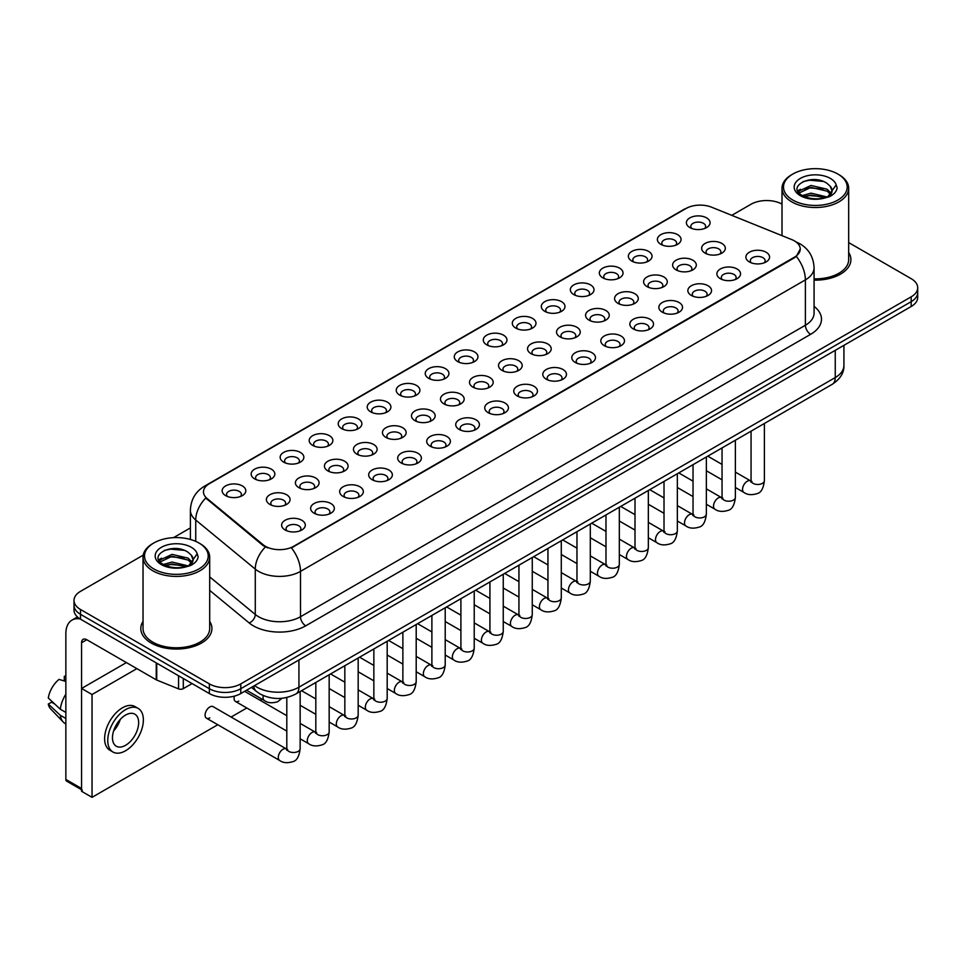 <?xml version="1.0" encoding="UTF-8"?>
<svg xmlns="http://www.w3.org/2000/svg" width="966" height="966" viewBox="0 0 966 966"><rect width="100%" height="100%" fill="white"/><g stroke="black" fill="none" stroke-linecap="round" stroke-linejoin="round"><path stroke-width="1.45" d="M660.841 244.326L660.841 244.326A11.846 6.847 180 0 1 660.841 234.653A11.846 6.847 180 0 1 677.601 234.653A11.846 6.847 180 0 1 677.601 244.326A11.846 6.847 180 0 1 660.841 244.326M675.657 245.231A7.402 4.275 0 0 0 676.623 243.118A7.402 4.275 0 0 0 674.449 240.087A7.402 4.275 0 0 0 666.383 239.17A7.402 4.275 0 0 0 661.807 243.118A7.402 4.275 0 0 0 662.785 245.231M631.824 261.074L631.824 261.074A11.846 6.847 180 0 1 631.824 251.401A11.846 6.847 180 0 1 648.584 251.401A11.846 6.847 180 0 1 648.584 261.074A11.846 6.847 180 0 1 631.824 261.074M646.64 261.991A7.402 4.275 0 0 0 647.606 259.866A7.402 4.275 0 0 0 645.445 256.847A7.402 4.275 0 0 0 637.367 255.918A7.402 4.275 0 0 0 632.79 259.866A7.402 4.275 0 0 0 633.768 261.991M602.808 277.834L602.808 277.834A11.846 6.847 180 0 1 602.808 268.15A11.846 6.847 180 0 1 619.568 268.15A11.846 6.847 180 0 1 619.568 277.834A11.846 6.847 180 0 1 602.808 277.834M617.624 278.739A7.402 4.275 0 0 0 618.59 276.626A7.402 4.275 0 0 0 616.429 273.595A7.402 4.275 0 0 0 608.351 272.666A7.402 4.275 0 0 0 603.774 276.626A7.402 4.275 0 0 0 604.752 278.739M573.792 294.582L573.792 294.582A11.846 6.847 180 0 1 573.792 284.91A11.846 6.847 180 0 1 590.552 284.91A11.846 6.847 180 0 1 590.552 294.582A11.846 6.847 180 0 1 573.792 294.582M588.608 295.487A7.402 4.275 0 0 0 589.574 293.374A7.402 4.275 0 0 0 587.413 290.355A7.402 4.275 0 0 0 579.334 289.426A7.402 4.275 0 0 0 574.758 293.374A7.402 4.275 0 0 0 575.736 295.487M544.776 311.33L544.776 311.33A11.846 6.847 180 0 1 544.776 301.658A11.846 6.847 180 0 1 561.536 301.658A11.846 6.847 180 0 1 561.536 311.33A11.846 6.847 180 0 1 544.776 311.33M559.592 312.247A7.402 4.275 0 0 0 560.558 310.122A7.402 4.275 0 0 0 558.396 307.103A7.402 4.275 0 0 0 550.318 306.174A7.402 4.275 0 0 0 545.742 310.122A7.402 4.275 0 0 0 546.72 312.247M515.759 328.09L515.759 328.09A11.846 6.847 180 0 1 515.759 318.406A11.846 6.847 180 0 1 532.52 318.406A11.846 6.847 180 0 1 532.52 328.09A11.846 6.847 180 0 1 515.759 328.09M530.576 328.995A7.402 4.275 0 0 0 531.542 326.882A7.402 4.275 0 0 0 529.38 323.851A7.402 4.275 0 0 0 521.302 322.922A7.402 4.275 0 0 0 516.725 326.882A7.402 4.275 0 0 0 517.704 328.995M486.743 344.838L486.743 344.838A11.846 6.847 180 0 1 486.743 335.166A11.846 6.847 180 0 1 503.503 335.166A11.846 6.847 180 0 1 503.503 344.838A11.846 6.847 180 0 1 486.743 344.838M501.559 345.743A7.402 4.275 0 0 0 502.525 343.63A7.402 4.275 0 0 0 500.364 340.612A7.402 4.275 0 0 0 492.286 339.682A7.402 4.275 0 0 0 487.709 343.63A7.402 4.275 0 0 0 488.687 345.743M457.727 361.586L457.727 361.586A11.846 6.847 180 0 1 457.727 351.914A11.846 6.847 180 0 1 474.487 351.914A11.846 6.847 180 0 1 474.487 361.586A11.846 6.847 180 0 1 457.727 361.586M472.543 362.504A7.402 4.275 0 0 0 473.509 360.378A7.402 4.275 0 0 0 471.348 357.36A7.402 4.275 0 0 0 463.269 356.43A7.402 4.275 0 0 0 458.693 360.378A7.402 4.275 0 0 0 459.671 362.504M428.711 378.346L428.711 378.346A11.846 6.847 180 0 1 428.711 368.662A11.846 6.847 180 0 1 445.471 368.662A11.846 6.847 180 0 1 445.471 378.346A11.846 6.847 180 0 1 428.711 378.346M443.527 379.252A7.402 4.275 0 0 0 444.493 377.138A7.402 4.275 0 0 0 442.331 374.108A7.402 4.275 0 0 0 434.253 373.178A7.402 4.275 0 0 0 429.689 377.138A7.402 4.275 0 0 0 430.655 379.252M399.695 395.094L399.695 395.094A11.846 6.847 180 0 1 399.695 385.422A11.846 6.847 180 0 1 416.455 385.422A11.846 6.847 180 0 1 416.455 395.094A11.846 6.847 180 0 1 399.695 395.094M414.511 396A7.402 4.275 0 0 0 415.477 393.887A7.402 4.275 0 0 0 413.315 390.868A7.402 4.275 0 0 0 405.237 389.938A7.402 4.275 0 0 0 400.673 393.887A7.402 4.275 0 0 0 401.639 396M370.678 411.854L370.678 411.854A11.846 6.847 180 0 1 370.678 402.17A11.846 6.847 180 0 1 387.438 402.17A11.846 6.847 180 0 1 387.438 411.854A11.846 6.847 180 0 1 370.678 411.854M385.494 412.76A7.402 4.275 0 0 0 386.46 410.635A7.402 4.275 0 0 0 384.299 407.616A7.402 4.275 0 0 0 376.221 406.686A7.402 4.275 0 0 0 371.656 410.635A7.402 4.275 0 0 0 372.622 412.76M341.662 428.602L341.662 428.602A11.846 6.847 180 0 1 341.662 418.93A11.846 6.847 180 0 1 358.422 418.93A11.846 6.847 180 0 1 358.422 428.602A11.846 6.847 180 0 1 341.662 428.602M356.478 429.508A7.402 4.275 0 0 0 357.444 427.395A7.402 4.275 0 0 0 355.283 424.364A7.402 4.275 0 0 0 347.205 423.446A7.402 4.275 0 0 0 342.64 427.395A7.402 4.275 0 0 0 343.606 429.508M312.646 445.35L312.646 445.35A11.846 6.847 180 0 1 312.646 435.678A11.846 6.847 180 0 1 329.406 435.678A11.846 6.847 180 0 1 329.406 445.35A11.846 6.847 180 0 1 312.646 445.35M327.462 446.256A7.402 4.275 0 0 0 328.428 444.143A7.402 4.275 0 0 0 326.267 441.124A7.402 4.275 0 0 0 318.188 440.194A7.402 4.275 0 0 0 313.624 444.143A7.402 4.275 0 0 0 314.59 446.256M283.63 462.11L283.63 462.11A11.846 6.847 180 0 1 283.63 452.426A11.846 6.847 180 0 1 300.39 452.426A11.846 6.847 180 0 1 300.39 462.11A11.846 6.847 180 0 1 283.63 462.11M298.446 463.016A7.402 4.275 0 0 0 299.412 460.891A7.402 4.275 0 0 0 297.25 457.872A7.402 4.275 0 0 0 289.172 456.942A7.402 4.275 0 0 0 284.608 460.891A7.402 4.275 0 0 0 285.574 463.016M254.613 478.858L254.613 478.858A11.846 6.847 180 0 1 254.613 469.186A11.846 6.847 180 0 1 271.374 469.186A11.846 6.847 180 0 1 271.374 478.858A11.846 6.847 180 0 1 254.613 478.858M269.429 479.764A7.402 4.275 0 0 0 270.395 477.651A7.402 4.275 0 0 0 268.234 474.62A7.402 4.275 0 0 0 260.156 473.702A7.402 4.275 0 0 0 255.592 477.651A7.402 4.275 0 0 0 256.558 479.764M225.597 495.606L225.597 495.606A11.846 6.847 180 0 1 225.597 485.934A11.846 6.847 180 0 1 242.357 485.934A11.846 6.847 180 0 1 242.357 495.606A11.846 6.847 180 0 1 225.597 495.606M240.413 496.512A7.402 4.275 0 0 0 241.391 494.399A7.402 4.275 0 0 0 239.218 491.38A7.402 4.275 0 0 0 231.14 490.45A7.402 4.275 0 0 0 226.575 494.399A7.402 4.275 0 0 0 227.541 496.512M689.857 227.578L689.857 227.578A11.846 6.847 180 0 1 689.857 217.893A11.846 6.847 180 0 1 706.617 217.893A11.846 6.847 180 0 1 706.617 227.578A11.846 6.847 180 0 1 689.857 227.578M704.673 228.483A7.402 4.275 0 0 0 705.639 226.37A7.402 4.275 0 0 0 703.465 223.339A7.402 4.275 0 0 0 695.399 222.409A7.402 4.275 0 0 0 690.823 226.37A7.402 4.275 0 0 0 691.801 228.483M676.079 269.876L676.079 269.876A11.846 6.847 180 0 1 676.079 260.204A11.846 6.847 180 0 1 692.839 260.204A11.846 6.847 180 0 1 692.839 269.876A11.846 6.847 180 0 1 676.079 269.876M690.895 270.782A7.402 4.275 0 0 0 691.861 268.669A7.402 4.275 0 0 0 689.7 265.65A7.402 4.275 0 0 0 681.622 264.72A7.402 4.275 0 0 0 677.057 268.669A7.402 4.275 0 0 0 678.023 270.782M647.063 286.624L647.063 286.624A11.846 6.847 180 0 1 647.063 276.952A11.846 6.847 180 0 1 663.823 276.952A11.846 6.847 180 0 1 663.823 286.624A11.846 6.847 180 0 1 647.063 286.624M661.879 287.542A7.402 4.275 0 0 0 662.845 285.417A7.402 4.275 0 0 0 660.684 282.398A7.402 4.275 0 0 0 652.605 281.468A7.402 4.275 0 0 0 648.041 285.417A7.402 4.275 0 0 0 649.007 287.542M618.047 303.384L618.047 303.384A11.846 6.847 180 0 1 618.047 293.7A11.846 6.847 180 0 1 634.807 293.7A11.846 6.847 180 0 1 634.807 303.384A11.846 6.847 180 0 1 618.047 303.384M632.863 304.29A7.402 4.275 0 0 0 633.829 302.177A7.402 4.275 0 0 0 631.667 299.146A7.402 4.275 0 0 0 623.589 298.216A7.402 4.275 0 0 0 619.025 302.177A7.402 4.275 0 0 0 619.991 304.29M589.031 320.132L589.031 320.132A11.846 6.847 180 0 1 589.031 310.46A11.846 6.847 180 0 1 605.791 310.46A11.846 6.847 180 0 1 605.791 320.132A11.846 6.847 180 0 1 589.031 320.132M603.847 321.038A7.402 4.275 0 0 0 604.813 318.925A7.402 4.275 0 0 0 602.651 315.906A7.402 4.275 0 0 0 594.573 314.976A7.402 4.275 0 0 0 590.009 318.925A7.402 4.275 0 0 0 590.975 321.038M560.014 336.892L560.014 336.892A11.846 6.847 180 0 1 560.014 327.208A11.846 6.847 180 0 1 576.774 327.208A11.846 6.847 180 0 1 576.774 336.892A11.846 6.847 180 0 1 560.014 336.892M574.83 337.798A7.402 4.275 0 0 0 575.796 335.673A7.402 4.275 0 0 0 573.635 332.654A7.402 4.275 0 0 0 565.557 331.724A7.402 4.275 0 0 0 560.992 335.673A7.402 4.275 0 0 0 561.958 337.798M530.998 353.641L530.998 353.641A11.846 6.847 180 0 1 530.998 343.968A11.846 6.847 180 0 1 547.758 343.968A11.846 6.847 180 0 1 547.758 353.641A11.846 6.847 180 0 1 530.998 353.641M545.814 354.546A7.402 4.275 0 0 0 546.78 352.433A7.402 4.275 0 0 0 544.619 349.402A7.402 4.275 0 0 0 536.541 348.485A7.402 4.275 0 0 0 531.976 352.433A7.402 4.275 0 0 0 532.942 354.546M501.982 370.389L501.982 370.389A11.846 6.847 180 0 1 501.982 360.716A11.846 6.847 180 0 1 518.742 360.716A11.846 6.847 180 0 1 518.742 370.389A11.846 6.847 180 0 1 501.982 370.389M516.798 371.294A7.402 4.275 0 0 0 517.776 369.181A7.402 4.275 0 0 0 515.602 366.162A7.402 4.275 0 0 0 507.524 365.233A7.402 4.275 0 0 0 502.96 369.181A7.402 4.275 0 0 0 503.926 371.294M472.966 387.149L472.966 387.149A11.846 6.847 180 0 1 472.966 377.465A11.846 6.847 180 0 1 489.726 377.465A11.846 6.847 180 0 1 489.726 387.149A11.846 6.847 180 0 1 472.966 387.149M487.782 388.054A7.402 4.275 0 0 0 488.76 385.929A7.402 4.275 0 0 0 486.586 382.91A7.402 4.275 0 0 0 478.508 381.981A7.402 4.275 0 0 0 473.944 385.929A7.402 4.275 0 0 0 474.91 388.054M443.949 403.897L443.949 403.897A11.846 6.847 180 0 1 443.949 394.225A11.846 6.847 180 0 1 460.71 394.225A11.846 6.847 180 0 1 460.71 403.897A11.846 6.847 180 0 1 443.949 403.897M458.765 404.802A7.402 4.275 0 0 0 459.744 402.689A7.402 4.275 0 0 0 457.57 399.658A7.402 4.275 0 0 0 449.492 398.741A7.402 4.275 0 0 0 444.928 402.689A7.402 4.275 0 0 0 445.894 404.802M414.933 420.645L414.933 420.645A11.846 6.847 180 0 1 414.933 410.973A11.846 6.847 180 0 1 431.693 410.973A11.846 6.847 180 0 1 431.693 420.645A11.846 6.847 180 0 1 414.933 420.645M429.749 421.55A7.402 4.275 0 0 0 430.727 419.437A7.402 4.275 0 0 0 428.554 416.418A7.402 4.275 0 0 0 420.476 415.489A7.402 4.275 0 0 0 415.911 419.437A7.402 4.275 0 0 0 416.877 421.55M385.917 437.405L385.917 437.405A11.846 6.847 180 0 1 385.917 427.721A11.846 6.847 180 0 1 402.677 427.721A11.846 6.847 180 0 1 402.677 437.405A11.846 6.847 180 0 1 385.917 437.405M400.733 438.31A7.402 4.275 0 0 0 401.711 436.185A7.402 4.275 0 0 0 399.538 433.166A7.402 4.275 0 0 0 391.459 432.237A7.402 4.275 0 0 0 386.895 436.185A7.402 4.275 0 0 0 387.861 438.31M356.901 454.153L356.901 454.153A11.846 6.847 180 0 1 356.901 444.481A11.846 6.847 180 0 1 373.661 444.481A11.846 6.847 180 0 1 373.661 454.153A11.846 6.847 180 0 1 356.901 454.153M371.717 455.058A7.402 4.275 0 0 0 372.695 452.945A7.402 4.275 0 0 0 370.521 449.915A7.402 4.275 0 0 0 362.443 448.997A7.402 4.275 0 0 0 357.879 452.945A7.402 4.275 0 0 0 358.845 455.058M327.885 470.901L327.885 470.901A11.846 6.847 180 0 1 327.885 461.229A11.846 6.847 180 0 1 344.645 461.229A11.846 6.847 180 0 1 344.645 470.901A11.846 6.847 180 0 1 327.885 470.901M342.701 471.806A7.402 4.275 0 0 0 343.679 469.693A7.402 4.275 0 0 0 341.505 466.675A7.402 4.275 0 0 0 333.427 465.745A7.402 4.275 0 0 0 328.863 469.693A7.402 4.275 0 0 0 329.829 471.806M298.868 487.661L298.868 487.661A11.846 6.847 180 0 1 298.868 477.977A11.846 6.847 180 0 1 315.628 477.977A11.846 6.847 180 0 1 315.628 487.661A11.846 6.847 180 0 1 298.868 487.661M313.684 488.567A7.402 4.275 0 0 0 314.662 486.441A7.402 4.275 0 0 0 312.489 483.423A7.402 4.275 0 0 0 304.423 482.493A7.402 4.275 0 0 0 299.846 486.441A7.402 4.275 0 0 0 300.812 488.567M269.852 504.409L269.852 504.409A11.846 6.847 180 0 1 269.852 494.737A11.846 6.847 180 0 1 286.612 494.737A11.846 6.847 180 0 1 286.612 504.409A11.846 6.847 180 0 1 269.852 504.409M284.668 505.315A7.402 4.275 0 0 0 285.646 503.201A7.402 4.275 0 0 0 283.473 500.171A7.402 4.275 0 0 0 275.407 499.253A7.402 4.275 0 0 0 270.83 503.201A7.402 4.275 0 0 0 271.796 505.315M705.095 253.128L705.095 253.128A11.846 6.847 180 0 1 705.095 243.444A11.846 6.847 180 0 1 721.856 243.444A11.846 6.847 180 0 1 721.856 253.128A11.846 6.847 180 0 1 705.095 253.128M719.912 254.034A7.402 4.275 0 0 0 720.878 251.921A7.402 4.275 0 0 0 718.716 248.89A7.402 4.275 0 0 0 710.638 247.96A7.402 4.275 0 0 0 706.074 251.921A7.402 4.275 0 0 0 707.04 254.034M720.334 278.679L720.334 278.679A11.846 6.847 180 0 1 720.334 269.007A11.846 6.847 180 0 1 737.094 269.007A11.846 6.847 180 0 1 737.094 278.679A11.846 6.847 180 0 1 720.334 278.679M735.15 279.585A7.402 4.275 0 0 0 736.128 277.471A7.402 4.275 0 0 0 733.955 274.441A7.402 4.275 0 0 0 725.877 273.523A7.402 4.275 0 0 0 721.312 277.471A7.402 4.275 0 0 0 722.278 279.585M691.318 295.427L691.318 295.427A11.846 6.847 180 0 1 691.318 285.755A11.846 6.847 180 0 1 708.078 285.755A11.846 6.847 180 0 1 708.078 295.427A11.846 6.847 180 0 1 691.318 295.427M706.134 296.333A7.402 4.275 0 0 0 707.112 294.219A7.402 4.275 0 0 0 704.938 291.201A7.402 4.275 0 0 0 696.86 290.271A7.402 4.275 0 0 0 692.296 294.219A7.402 4.275 0 0 0 693.262 296.333M662.302 312.187L662.302 312.187A11.846 6.847 180 0 1 662.302 302.503A11.846 6.847 180 0 1 679.062 302.503A11.846 6.847 180 0 1 679.062 312.187A11.846 6.847 180 0 1 662.302 312.187M677.118 313.093A7.402 4.275 0 0 0 678.096 310.967A7.402 4.275 0 0 0 675.922 307.949A7.402 4.275 0 0 0 667.844 307.019A7.402 4.275 0 0 0 663.28 310.967A7.402 4.275 0 0 0 664.246 313.093M633.285 328.935L633.285 328.935A11.846 6.847 180 0 1 633.285 319.263A11.846 6.847 180 0 1 650.046 319.263A11.846 6.847 180 0 1 650.046 328.935A11.846 6.847 180 0 1 633.285 328.935M648.101 329.841A7.402 4.275 0 0 0 649.08 327.728A7.402 4.275 0 0 0 646.906 324.697A7.402 4.275 0 0 0 638.828 323.779A7.402 4.275 0 0 0 634.264 327.728A7.402 4.275 0 0 0 635.23 329.841M604.269 345.683L604.269 345.683A11.846 6.847 180 0 1 604.269 336.011A11.846 6.847 180 0 1 621.029 336.011A11.846 6.847 180 0 1 621.029 345.683A11.846 6.847 180 0 1 604.269 345.683M619.085 346.589A7.402 4.275 0 0 0 620.063 344.476A7.402 4.275 0 0 0 617.89 341.457A7.402 4.275 0 0 0 609.812 340.527A7.402 4.275 0 0 0 605.247 344.476A7.402 4.275 0 0 0 606.213 346.589M575.253 362.443L575.253 362.443A11.846 6.847 180 0 1 575.253 352.759A11.846 6.847 180 0 1 592.013 352.759A11.846 6.847 180 0 1 592.013 362.443A11.846 6.847 180 0 1 575.253 362.443M590.069 363.349A7.402 4.275 0 0 0 591.047 361.224A7.402 4.275 0 0 0 588.874 358.205A7.402 4.275 0 0 0 580.808 357.275A7.402 4.275 0 0 0 576.231 361.224A7.402 4.275 0 0 0 577.197 363.349M546.237 379.191L546.237 379.191A11.846 6.847 180 0 1 546.237 369.519A11.846 6.847 180 0 1 562.997 369.519A11.846 6.847 180 0 1 562.997 379.191A11.846 6.847 180 0 1 546.237 379.191M561.053 380.097A7.402 4.275 0 0 0 562.031 377.984A7.402 4.275 0 0 0 559.857 374.953A7.402 4.275 0 0 0 551.791 374.035A7.402 4.275 0 0 0 547.215 377.984A7.402 4.275 0 0 0 548.181 380.097M517.221 395.939L517.221 395.939A11.846 6.847 180 0 1 517.221 386.267A11.846 6.847 180 0 1 533.981 386.267A11.846 6.847 180 0 1 533.981 395.939A11.846 6.847 180 0 1 517.221 395.939M532.037 396.845A7.402 4.275 0 0 0 533.015 394.732A7.402 4.275 0 0 0 530.841 391.713A7.402 4.275 0 0 0 522.775 390.783A7.402 4.275 0 0 0 518.199 394.732A7.402 4.275 0 0 0 519.165 396.845M488.204 412.699L488.204 412.699A11.846 6.847 180 0 1 488.204 403.015A11.846 6.847 180 0 1 504.964 403.015A11.846 6.847 180 0 1 504.964 412.699A11.846 6.847 180 0 1 488.204 412.699M503.02 413.605A7.402 4.275 0 0 0 503.998 411.48A7.402 4.275 0 0 0 501.825 408.461A7.402 4.275 0 0 0 493.759 407.531A7.402 4.275 0 0 0 489.182 411.48A7.402 4.275 0 0 0 490.148 413.605M459.188 429.447L459.188 429.447A11.846 6.847 180 0 1 459.188 419.775A11.846 6.847 180 0 1 475.948 419.775A11.846 6.847 180 0 1 475.948 429.447A11.846 6.847 180 0 1 459.188 429.447M474.004 430.353A7.402 4.275 0 0 0 474.982 428.24A7.402 4.275 0 0 0 472.809 425.209A7.402 4.275 0 0 0 464.743 424.291A7.402 4.275 0 0 0 460.166 428.24A7.402 4.275 0 0 0 461.132 430.353M430.172 446.195L430.172 446.195A11.846 6.847 180 0 1 430.172 436.523A11.846 6.847 180 0 1 446.932 436.523A11.846 6.847 180 0 1 446.932 446.195A11.846 6.847 180 0 1 430.172 446.195M444.988 447.101A7.402 4.275 0 0 0 445.966 444.988A7.402 4.275 0 0 0 443.792 441.969A7.402 4.275 0 0 0 435.726 441.039A7.402 4.275 0 0 0 431.15 444.988A7.402 4.275 0 0 0 432.116 447.101M401.156 462.955L401.156 462.955A11.846 6.847 180 0 1 401.156 453.271A11.846 6.847 180 0 1 417.916 453.271A11.846 6.847 180 0 1 417.916 462.955A11.846 6.847 180 0 1 401.156 462.955M415.972 463.861A7.402 4.275 0 0 0 416.95 461.748A7.402 4.275 0 0 0 414.776 458.717A7.402 4.275 0 0 0 406.71 457.787A7.402 4.275 0 0 0 402.134 461.748A7.402 4.275 0 0 0 403.1 463.861M372.139 479.704L372.139 479.704A11.846 6.847 180 0 1 372.139 470.031A11.846 6.847 180 0 1 388.9 470.031A11.846 6.847 180 0 1 388.9 479.704A11.846 6.847 180 0 1 372.139 479.704M386.955 480.609A7.402 4.275 0 0 0 387.934 478.496A7.402 4.275 0 0 0 385.76 475.465A7.402 4.275 0 0 0 377.694 474.548A7.402 4.275 0 0 0 373.118 478.496A7.402 4.275 0 0 0 374.084 480.609M343.123 496.452L343.123 496.452A11.846 6.847 180 0 1 343.123 486.779A11.846 6.847 180 0 1 359.883 486.779A11.846 6.847 180 0 1 359.883 496.452A11.846 6.847 180 0 1 343.123 496.452M357.939 497.357A7.402 4.275 0 0 0 358.917 495.244A7.402 4.275 0 0 0 356.744 492.225A7.402 4.275 0 0 0 348.678 491.296A7.402 4.275 0 0 0 344.101 495.244A7.402 4.275 0 0 0 345.067 497.357M314.107 513.212L314.107 513.212A11.846 6.847 180 0 1 314.107 503.528A11.846 6.847 180 0 1 330.867 503.528A11.846 6.847 180 0 1 330.867 513.212A11.846 6.847 180 0 1 314.107 513.212M328.923 514.117A7.402 4.275 0 0 0 329.901 512.004A7.402 4.275 0 0 0 327.728 508.973A7.402 4.275 0 0 0 319.661 508.044A7.402 4.275 0 0 0 315.085 512.004A7.402 4.275 0 0 0 316.051 514.117M285.091 529.96L285.091 529.96A11.846 6.847 180 0 1 285.091 520.288A11.846 6.847 180 0 1 301.851 520.288A11.846 6.847 180 0 1 301.863 529.96A11.846 6.847 180 0 1 285.091 529.96M299.907 530.865A7.402 4.275 0 0 0 300.885 528.752A7.402 4.275 0 0 0 298.711 525.721A7.402 4.275 0 0 0 290.645 524.804A7.402 4.275 0 0 0 286.069 528.752A7.402 4.275 0 0 0 287.035 530.865M749.35 261.931L749.35 261.931A11.846 6.847 180 0 1 749.35 252.247A11.846 6.847 180 0 1 766.11 252.247A11.846 6.847 180 0 1 766.11 261.931A11.846 6.847 180 0 1 749.35 261.931M764.166 262.837A7.402 4.275 0 0 0 765.144 260.711A7.402 4.275 0 0 0 762.971 257.693A7.402 4.275 0 0 0 754.893 256.763A7.402 4.275 0 0 0 750.328 260.711A7.402 4.275 0 0 0 751.294 262.837M791.722 239.58A19.996 11.544 180 0 1 794.39 240.884A19.996 11.544 180 0 1 800.246 249.047A19.996 11.544 180 0 1 794.39 257.21L293.688 546.285A19.996 11.544 180 0 1 263.163 544.752L207.086 498.504A19.996 11.544 180 0 1 203.464 491.887A19.996 11.544 180 0 1 209.32 483.725L686.017 208.499A19.996 11.544 180 0 1 711.628 207.207L791.722 239.58M143.028 621.392A35.549 20.527 0 0 0 140.807 628.54A35.549 20.527 0 0 0 151.227 643.054A35.549 20.527 0 0 0 189.976 647.498A35.549 20.527 0 0 0 211.916 628.54A35.549 20.527 0 0 0 209.694 621.392A35.549 20.527 0 0 1 211.916 628.54A35.549 20.527 0 0 1 189.976 647.498A35.549 20.527 0 0 1 151.227 643.054A35.549 20.527 0 0 1 140.807 628.54A35.549 20.527 0 0 1 143.028 621.392M800.246 249.047L796.334 256.401L794.39 257.801L291.43 547.891A25.925 14.973 60 0 1 300.498 571.389A29.632 17.11 180 0 1 258.598 571.389A29.632 17.11 180 0 1 255.278 569.107L195.736 520.022A29.632 17.11 180 0 1 190.387 510.205L190.387 539.451M143.222 555.148L80.516 591.349A22.218 12.824 0 0 0 74.008 600.417L74.008 610.089A22.218 12.824 0 0 0 80.516 619.17L209.356 693.552L209.356 688.71A22.218 12.824 0 0 0 240.788 688.71L911.192 301.658A22.218 12.824 0 0 0 917.7 292.589A22.218 12.824 0 0 1 911.192 301.658L240.788 688.71A22.218 12.824 0 0 1 209.356 688.71L80.516 614.328L209.356 688.71L209.356 683.88A22.218 12.824 0 0 0 240.788 683.88L911.192 296.828A22.218 12.824 0 0 0 917.7 287.747A22.218 12.824 0 0 0 911.192 278.679L848.679 242.587M74.008 605.259A22.218 12.824 0 0 0 80.516 614.328A22.218 12.824 0 0 1 74.008 605.259M267.654 547.891L263.163 545.621L205.734 498.021A25.925 17.34 129.5 0 0 195.736 520.022L195.736 541.371M814.072 280.14A35.549 20.527 0 0 0 850.901 259.625A35.549 20.527 0 0 0 848.679 252.488A35.549 20.527 0 0 1 850.901 259.625A35.549 20.527 0 0 1 814.072 280.14M782.013 204.104A22.218 12.824 0 0 0 750.92 204.297L731.769 215.346M190.387 527.919L173.518 537.651M74.008 600.417A22.218 12.824 0 0 0 80.516 609.486L209.356 683.88M209.356 693.552A22.218 12.824 0 0 0 240.788 693.552L911.192 306.5A22.218 12.824 0 0 0 917.7 297.431L917.7 287.747M183.299 678.506L183.299 688.637L192.077 683.578M80.263 619.013A29.632 17.11 -120 0 0 71.991 620.112A29.632 17.11 -120 0 0 65.857 633.684L65.857 779.429L81.567 788.51L81.567 642.752A7.402 4.275 60 0 1 83.1 639.359A7.402 4.275 60 0 1 86.807 639.733L156.238 679.81L156.238 662.881M81.567 789.753L66.618 781.132A3.707 2.137 -60 0 1 65.857 779.429M81.567 788.51A3.707 2.137 120 0 0 82.327 790.2M183.299 688.637A3.707 2.137 180 0 1 178.565 688.879L156.734 680.052A3.707 2.137 180 0 1 156.238 679.81M814.072 278.86A33.327 19.248 0 0 0 848.679 259.625L848.679 188.261A33.327 19.248 0 0 0 838.911 174.653L837.86 174.049A31.854 18.39 0 0 0 837.86 174.049A31.854 18.39 0 0 0 792.82 174.049A31.854 18.39 0 0 0 792.82 200.059A31.854 18.39 0 0 0 837.86 200.059A31.854 18.39 0 0 0 837.872 174.049L838.911 174.653M792.82 174.049L791.77 174.653A33.327 19.248 0 0 0 782.013 188.261A33.327 19.248 0 0 0 791.77 201.87A33.327 19.248 0 0 0 828.103 206.048A33.327 19.248 0 0 0 848.679 188.261M831.847 191.836L832.088 190.688A16.748 9.672 0 0 0 830.192 186.221L827.198 183.492C811.766 172.564 786.046 186.812 801.925 195.277C808.409 198.791 816.065 199.696 824.904 197.97L829.601 196.605C834.129 194.287 836.628 191.389 837.136 187.911L836.206 184.904L827.753 196.762M802.42 195.579L811.005 193.14L827.355 197.04M823.032 196.726L809.689 195.579L804.388 196.545L811.005 195.06L825.495 197.837M798.665 192.463L799.172 191.014L811.005 185.46L827.186 189.239L831.074 193.297M799.123 193.019L811.005 187.38L827.186 191.159L830.434 194.202M830.192 186.221L832.076 190.918M832.088 191.292L830.229 196.279M797.711 190.857L800.536 189.264M803.132 181.56L809.689 180.219L823.201 181.415M798.061 191.57L799.256 190.857M804.376 188.865L809.689 187.899L823.032 189.046M153.848 542.964L152.797 543.568A33.327 19.248 0 0 0 143.028 557.177L143.028 628.54A33.327 19.248 0 0 0 152.797 642.148A33.327 19.248 0 0 0 189.119 646.314A33.327 19.248 0 0 0 209.694 628.54L209.694 557.177A33.327 19.248 0 0 0 199.938 543.568L198.887 542.964A31.854 18.39 0 0 0 153.848 542.964A31.854 18.39 0 0 0 153.848 568.974A31.854 18.39 0 0 0 198.887 568.974A31.854 18.39 0 0 0 198.887 542.964L199.938 543.568M143.028 557.177A33.327 19.248 0 0 0 152.797 570.785A33.327 19.248 0 0 0 189.119 574.951A33.327 19.248 0 0 0 209.694 557.177M192.862 560.751L193.115 559.592A16.748 9.672 0 0 0 191.22 555.124L188.225 552.395C172.781 541.479 147.073 555.728 162.94 564.192C169.424 567.706 177.08 568.6 185.919 566.885L190.628 565.508C195.144 563.19 197.656 560.292 198.151 556.827L197.221 553.82L188.768 565.678M163.435 564.482L172.033 562.055L188.382 565.955M184.059 565.641L170.716 564.494L165.415 565.46L172.033 563.975L186.523 566.752M159.692 561.379L160.187 559.93L172.033 554.375L188.201 558.155L192.101 562.212M160.151 561.934L172.033 556.295L188.201 560.075L191.449 563.118M191.22 555.124L193.103 559.821M193.103 560.063L191.244 565.195M158.726 559.761L161.564 558.179M164.148 550.463L170.716 549.135L184.228 550.33M159.088 560.485L160.271 559.773M165.391 557.78L170.716 556.814L184.059 557.962M300.148 691.511L300.148 748.65C299.231 756.39 296.828 760.713 292.952 761.619C287.445 763.321 283.014 762.947 279.669 760.471A6.665 3.852 -60 0 1 278.643 755.134A6.665 3.852 -60 0 1 283.002 749.254A6.665 3.852 -60 0 1 283.304 749.097A6.665 3.852 -60 0 1 286.334 748.928L213.112 706.653A6.665 3.852 120 0 0 209.779 706.979A6.665 3.852 120 0 0 205.432 712.86A6.665 3.852 120 0 0 206.446 718.197A6.665 3.852 120 0 0 209.779 717.871M234.436 696.112A6.665 3.852 120 0 0 235.463 701.449A6.665 3.852 120 0 0 238.795 701.111M136.87 668.641L92.036 694.518L92.036 797.336L217.785 724.742M231.115 717.038L246.801 707.981M260.132 700.29L262.04 699.191M126.401 662.591L81.567 688.468L81.567 791.287L92.036 797.336M92.036 694.518L81.567 688.468M125.556 745.317A18.523 10.686 120 0 0 137.655 729.004A18.523 10.686 120 0 0 134.817 714.164A18.523 10.686 120 0 0 125.556 715.082A18.523 10.686 120 0 0 113.469 731.407A18.523 10.686 120 0 0 116.306 746.235A18.523 10.686 120 0 0 125.556 745.317M113.602 730.972A18.523 10.686 120 0 0 120.243 719.453M65.857 676.84L64.287 676.369L64.287 680.088L65.857 680.994M138.15 708.392L135.011 706.581A25.188 14.538 120 0 0 122.416 707.824A25.188 14.538 120 0 0 105.97 730.018A25.188 14.538 120 0 0 109.822 750.196L112.974 752.019A25.188 14.538 120 0 0 125.556 750.763A25.188 14.538 120 0 0 142.014 728.569A25.188 14.538 120 0 0 138.15 708.392A25.188 14.538 120 0 0 125.556 709.636A25.188 14.538 120 0 0 109.11 731.83A25.188 14.538 120 0 0 112.974 752.019M65.857 694.156A24.44 14.116 120 0 0 60.29 709.225L48.3 698.007A19.26 11.121 120 0 1 59.047 679.388L65.857 681.465M65.857 712.437L60.29 709.225M54.784 704.081L51.524 702.197L48.3 704.057L60.29 715.275L65.857 718.487M60.29 715.275A24.44 14.116 120 0 0 63.309 722.097A24.44 14.116 120 0 0 65.157 723.558L65.857 723.957M65.857 675.934A19.26 11.121 120 0 0 64.287 676.369M48.3 704.057A19.26 11.121 120 0 0 50.582 708.851L63.309 722.097M293.688 546.285L293.688 546.889M263.163 544.752L263.163 545.621M207.086 498.504L207.086 499.386M814.072 306.367A37.034 21.385 180 0 1 810.631 334.321L305.727 625.823A7.402 4.275 60 0 1 300.498 616.743L805.39 325.24A29.632 17.11 0 0 0 814.072 313.153L814.072 267.787A29.632 17.11 180 0 1 805.39 279.886A25.925 14.973 -120 0 0 796.334 256.401M305.727 625.823A37.034 21.385 180 0 1 253.358 625.823A37.034 21.385 180 0 1 249.204 622.961L209.694 590.383M265.372 546.998A25.925 17.34 129.5 0 0 255.278 569.107L255.278 614.461A29.632 17.11 0 0 0 258.598 616.743A29.632 17.11 0 0 0 300.498 616.743L300.498 571.389L805.39 279.886L805.39 325.24A7.402 4.275 60 0 0 810.631 334.321M814.072 267.787C813.565 257.137 808.892 249.156 800.029 243.83L796.286 242.007A25.925 12.135 112 0 0 795.936 241.874M207.11 485.234A25.925 14.973 -120 0 0 204.43 486.236C195.567 491.561 190.882 499.555 190.387 510.205M204.43 486.236L683.843 209.453A25.925 14.973 60 0 1 685.8 208.62M240.788 683.88L240.788 693.552M911.192 296.828L911.192 306.5M80.516 609.486L80.516 619.17M209.694 576.883L255.278 614.461A7.402 4.951 -50.5 0 1 249.204 622.961M254.565 685.594A29.632 17.11 0 0 0 257.028 687.2A29.632 17.11 0 0 0 298.929 687.2L835.252 377.561A29.632 17.11 0 0 0 843.922 365.462C844.139 372.816 840.227 379.107 832.185 384.335L295.862 693.986A14.816 8.549 60 0 0 298.929 687.2L298.929 659.983M835.252 350.344L835.252 377.561A14.816 8.549 60 0 1 832.185 384.335M253.756 686.065A14.816 9.914 129.5 0 0 256.413 691.439L251.486 687.381M764.396 423.47L764.396 480.609A6.665 3.852 180 0 1 762.138 483.507A6.665 3.852 180 0 1 753.021 483.338A6.665 3.852 180 0 1 751.065 480.609L750.848 482.058L751.451 481.563M764.396 480.609C763.49 488.361 761.087 492.684 757.211 493.59C751.705 495.292 747.273 494.906 743.929 492.431A6.665 3.852 -60 0 1 742.902 487.093A6.665 3.852 -60 0 1 747.261 481.225A6.665 3.852 -60 0 1 747.551 481.056A6.665 3.852 -60 0 1 750.594 480.887L751.946 481.418M735.38 440.23L735.38 497.369A6.665 3.852 180 0 1 733.122 500.255A6.665 3.852 180 0 1 724.005 500.086A6.665 3.852 180 0 1 722.049 497.369L721.831 498.806L722.435 498.311M735.38 497.369C734.474 505.109 732.071 509.432 728.195 510.338C722.689 512.04 718.257 511.654 714.912 509.191A6.665 3.852 -60 0 1 713.886 503.841A6.665 3.852 -60 0 1 718.245 497.973A6.665 3.852 -60 0 1 718.535 497.816A6.665 3.852 -60 0 1 721.578 497.647L722.93 498.178M706.363 456.978L706.363 514.117A6.665 3.852 180 0 1 704.105 517.003A6.665 3.852 180 0 1 694.989 516.834A6.665 3.852 180 0 1 693.033 514.117L692.815 515.554L693.419 515.071M706.363 514.117C705.458 521.857 703.055 526.18 699.179 527.086C693.673 528.788 689.241 528.414 685.896 525.939A6.665 3.852 -60 0 1 684.87 520.602A6.665 3.852 -60 0 1 689.229 514.721A6.665 3.852 -60 0 1 689.519 514.564A6.665 3.852 -60 0 1 692.562 514.395L693.914 514.926M677.347 473.726L677.347 530.865A6.665 3.852 180 0 1 675.089 533.763A6.665 3.852 180 0 1 665.972 533.594A6.665 3.852 180 0 1 664.016 530.865L663.799 532.314L664.403 531.819M677.347 530.865C676.442 538.617 674.039 542.94 670.163 543.846C664.656 545.548 660.225 545.162 656.88 542.687A6.665 3.852 -60 0 1 655.854 537.35A6.665 3.852 -60 0 1 660.213 531.481A6.665 3.852 -60 0 1 660.503 531.312A6.665 3.852 -60 0 1 663.545 531.143L664.898 531.674M648.331 490.486L648.331 547.625A6.665 3.852 180 0 1 646.073 550.511A6.665 3.852 180 0 1 636.956 550.342A6.665 3.852 180 0 1 635 547.625L634.783 549.062L635.387 548.567M648.331 547.625C647.425 555.365 645.022 559.688 641.146 560.594C635.64 562.297 631.209 561.91 627.864 559.447A6.665 3.852 -60 0 1 626.837 554.098A6.665 3.852 -60 0 1 631.196 548.229A6.665 3.852 -60 0 1 631.486 548.072A6.665 3.852 -60 0 1 634.529 547.903L635.882 548.434M81.567 642.752L86.807 639.733M156.734 663.159L156.734 680.052M178.565 688.879L178.565 675.765M836.206 184.904A21.192 12.232 0 0 0 830.325 178.408A21.192 12.232 0 0 0 800.367 178.408A21.192 12.232 0 0 0 800.367 195.7A21.192 12.232 0 0 0 824.904 197.97M827.548 197.306A16.748 9.672 0 0 0 832.064 191.232M197.221 553.82A21.192 12.232 0 0 0 191.353 547.311A21.192 12.232 0 0 0 161.382 547.311A21.192 12.232 0 0 0 161.382 564.615A21.192 12.232 0 0 0 185.919 566.885M188.563 566.221A16.748 9.672 0 0 0 193.079 560.135M619.315 507.235L619.315 564.373A6.665 3.852 180 0 1 617.057 567.259A6.665 3.852 180 0 1 607.94 567.102A6.665 3.852 180 0 1 605.984 564.373L605.767 565.81L606.37 565.327M619.315 564.373C618.409 572.114 616.006 576.436 612.13 577.342C606.624 579.057 602.192 578.67 598.848 576.195A6.665 3.852 -60 0 1 597.821 570.858A6.665 3.852 -60 0 1 602.18 564.977A6.665 3.852 -60 0 1 602.47 564.82A6.665 3.852 -60 0 1 605.513 564.651L606.865 565.182M590.298 523.983L590.298 581.121A6.665 3.852 180 0 1 588.04 584.019A6.665 3.852 180 0 1 578.924 583.85A6.665 3.852 180 0 1 576.968 581.121L576.75 582.57L577.354 582.075M590.298 581.121C589.393 588.874 586.99 593.196 583.114 594.102C577.608 595.805 573.176 595.418 569.831 592.943A6.665 3.852 -60 0 1 568.805 587.606A6.665 3.852 -60 0 1 573.164 581.737A6.665 3.852 -60 0 1 573.454 581.568A6.665 3.852 -60 0 1 576.497 581.399L577.849 581.943M561.282 540.743L561.282 597.882A6.665 3.852 180 0 1 559.024 600.767A6.665 3.852 180 0 1 549.908 600.598A6.665 3.852 180 0 1 547.951 597.882L547.734 599.318L548.338 598.823M561.282 597.882C560.377 605.622 557.974 609.944 554.098 610.85C548.591 612.553 544.16 612.166 540.815 609.703A6.665 3.852 -60 0 1 539.789 604.354A6.665 3.852 -60 0 1 544.148 598.485A6.665 3.852 -60 0 1 544.438 598.328A6.665 3.852 -60 0 1 547.481 598.159L548.833 598.691M532.266 557.491L532.266 614.63A6.665 3.852 180 0 1 530.008 617.515A6.665 3.852 180 0 1 520.891 617.359A6.665 3.852 180 0 1 518.935 614.63L518.73 616.067L519.322 615.584M532.266 614.63C531.36 622.37 528.957 626.692 525.081 627.598C519.575 629.313 515.144 628.926 511.799 626.451A6.665 3.852 -60 0 1 510.772 621.114A6.665 3.852 -60 0 1 515.132 615.233A6.665 3.852 -60 0 1 515.421 615.076A6.665 3.852 -60 0 1 518.464 614.907L519.817 615.439M503.25 574.239L503.25 631.39A6.665 3.852 180 0 1 500.992 634.276A6.665 3.852 180 0 1 491.875 634.107A6.665 3.852 180 0 1 489.919 631.39L489.714 632.827L490.305 632.332M503.25 631.39C502.344 639.13 499.941 643.453 496.065 644.358C490.559 646.061 486.127 645.674 482.783 643.211A6.665 3.852 -60 0 1 481.756 637.862A6.665 3.852 -60 0 1 486.115 631.993A6.665 3.852 -60 0 1 486.405 631.824A6.665 3.852 -60 0 1 489.448 631.655L490.8 632.199M474.234 590.999L474.234 648.138A6.665 3.852 180 0 1 471.976 651.024A6.665 3.852 180 0 1 462.859 650.855A6.665 3.852 180 0 1 460.903 648.138L460.697 649.575L461.289 649.08M474.234 648.138C473.328 655.878 470.925 660.201 467.049 661.106C461.543 662.809 457.111 662.422 453.766 659.959A6.665 3.852 -60 0 1 452.74 654.61A6.665 3.852 -60 0 1 457.099 648.741A6.665 3.852 -60 0 1 457.389 648.584A6.665 3.852 -60 0 1 460.432 648.415L461.784 648.947M445.217 607.747L445.217 664.886A6.665 3.852 180 0 1 442.959 667.772A6.665 3.852 180 0 1 433.843 667.615A6.665 3.852 180 0 1 431.887 664.886L431.681 666.323L432.273 665.84M445.217 664.886C444.312 672.626 441.909 676.949 438.033 677.854C432.526 679.569 428.095 679.183 424.75 676.707A6.665 3.852 -60 0 1 423.724 671.37A6.665 3.852 -60 0 1 428.083 665.489A6.665 3.852 -60 0 1 428.373 665.332A6.665 3.852 -60 0 1 431.416 665.163L432.768 665.695M416.201 624.495L416.201 681.646A6.665 3.852 180 0 1 413.943 684.532A6.665 3.852 180 0 1 404.826 684.363A6.665 3.852 180 0 1 402.87 681.646L402.665 683.083L403.257 682.588M416.201 681.646C415.295 689.386 412.893 693.709 409.016 694.614C403.51 696.317 399.079 695.931 395.734 693.467A6.665 3.852 -60 0 1 394.708 688.118A6.665 3.852 -60 0 1 399.067 682.25A6.665 3.852 -60 0 1 399.356 682.081A6.665 3.852 -60 0 1 402.399 681.911L403.752 682.455M387.185 641.255L387.185 698.394A6.665 3.852 180 0 1 384.939 701.28A6.665 3.852 180 0 1 375.81 701.111A6.665 3.852 180 0 1 373.854 698.394L373.649 699.831L374.24 699.336M387.185 698.394C386.279 706.134 383.876 710.457 380 711.362C374.494 713.065 370.063 712.691 366.718 710.215A6.665 3.852 -60 0 1 365.691 704.878A6.665 3.852 -60 0 1 370.05 698.998A6.665 3.852 -60 0 1 370.34 698.841A6.665 3.852 -60 0 1 373.383 698.672L374.736 699.203M358.181 658.003L358.181 715.142A6.665 3.852 180 0 1 355.923 718.028A6.665 3.852 180 0 1 346.794 717.871A6.665 3.852 180 0 1 344.838 715.142L344.633 716.579L345.224 716.096M358.181 715.142C357.263 722.882 354.86 727.205 350.984 728.123C345.478 729.825 341.046 729.439 337.702 726.963A6.665 3.852 -60 0 1 336.675 721.626A6.665 3.852 -60 0 1 341.034 715.746A6.665 3.852 -60 0 1 341.324 715.589A6.665 3.852 -60 0 1 344.367 715.42L345.719 715.951M329.165 674.763L329.165 731.902A6.665 3.852 180 0 1 326.906 734.788A6.665 3.852 180 0 1 317.778 734.619A6.665 3.852 180 0 1 315.822 731.902L315.616 733.339L316.208 732.844M329.165 731.902C328.247 739.642 325.844 743.965 321.968 744.871C316.462 746.573 312.03 746.187 308.685 743.723A6.665 3.852 -60 0 1 307.659 738.374A6.665 3.852 -60 0 1 312.018 732.506A6.665 3.852 -60 0 1 312.308 732.337A6.665 3.852 -60 0 1 315.351 732.168L316.703 732.711M300.148 748.65A6.665 3.852 180 0 1 297.89 751.536A6.665 3.852 180 0 1 288.762 751.367A6.665 3.852 180 0 1 286.805 748.65L286.6 750.087L287.192 749.592M246.535 690.231L264.43 700.567A6.665 3.852 -60 0 1 263.307 695.592M683.843 209.453L688.589 207.243M295.862 693.986C283.932 699.976 272.014 699.976 260.096 693.986L256.413 691.439M843.922 365.462L843.922 345.333M743.929 492.431L735.38 487.504M722.049 479.812L706.363 470.756M751.065 431.174L751.065 480.609M750.594 480.887L735.38 472.108M722.049 464.417L707.776 456.169M714.912 509.191L706.363 504.252M693.033 496.56L677.347 487.504M722.049 447.922L722.049 497.369M721.578 497.647L706.363 488.856M693.033 481.165L678.76 472.917M685.896 525.939L677.347 521.012M664.016 513.308L648.331 504.252M693.033 464.67L693.033 514.117M692.562 514.395L677.347 505.616M664.016 497.913L649.744 489.677M656.88 542.687L648.331 537.76M635 530.068L619.315 521.012M664.016 481.43L664.016 530.865M663.545 531.143L648.331 522.365M635 514.673L620.727 506.425M627.864 559.447L619.315 554.508M605.984 546.816L590.298 537.76M635 498.178L635 547.625M634.529 547.903L619.315 539.113M605.984 531.421L591.711 523.174M71.991 620.112L77.461 616.96M782.013 235.656L782.013 188.261M598.848 576.195L590.298 571.268M576.968 563.564L561.282 554.508M605.984 514.938L605.984 564.373M605.513 564.651L590.298 555.873M576.968 548.169L562.695 539.934M569.831 592.943L561.282 588.016M547.951 580.325L532.266 571.268M576.968 531.686L576.968 581.121M576.497 581.399L561.282 572.621M547.951 564.929L533.679 556.682M540.815 609.703L532.266 604.764M518.935 597.073L503.25 588.016M547.951 548.434L547.951 597.882M547.481 598.159L532.266 589.369M518.935 581.677L504.663 573.43M511.799 626.451L503.25 621.524M489.919 613.821L474.234 604.764M518.935 565.195L518.935 614.63M518.464 614.907L503.25 606.129M489.919 598.425L475.646 590.19M482.783 643.211L474.234 638.272M460.903 630.581L445.217 621.524M489.919 581.943L489.919 631.39M489.448 631.655L474.234 622.877M460.903 615.185L446.63 606.938M453.766 659.959L445.217 655.02M431.887 647.329L416.201 638.272M460.903 598.691L460.903 648.138M460.432 648.415L445.217 639.637M431.887 631.933L417.614 623.686M424.75 676.707L416.201 671.781M402.87 664.077L387.185 655.02M431.887 615.451L431.887 664.886M431.416 665.163L416.201 656.385M402.87 648.681L388.598 640.446M395.734 693.467L387.185 688.529M373.854 680.837L358.181 671.781M402.87 632.199L402.87 681.646M402.399 681.911L387.185 673.133M373.854 665.441L359.581 657.194M366.718 710.215L358.181 705.277M344.838 697.585L329.165 688.529M373.854 648.947L373.854 698.394M373.383 698.672L358.181 689.893M344.838 682.189L330.565 673.942M337.702 726.963L329.165 722.037M315.822 714.333L300.148 705.277M344.838 665.707L344.838 715.142M344.367 715.42L329.165 706.641M315.822 698.937L301.549 690.702M308.685 743.723L300.148 738.785M286.805 731.093L235.463 701.449M315.822 682.455L315.822 731.902M315.351 732.168L300.148 723.389M286.805 715.697L244.627 691.342M279.669 760.471L206.446 718.197M286.805 697.488L286.805 748.65M286.334 748.928L287.687 749.459M264.43 700.567C267.715 703.031 272.134 703.417 277.713 701.714L281.951 698.273"/></g></svg>
